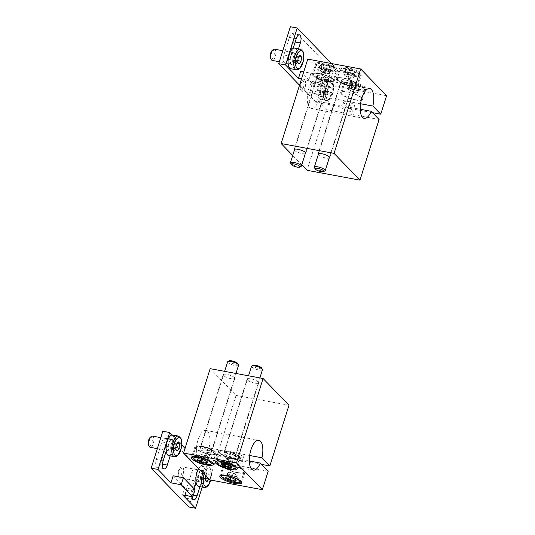 <?xml version="1.0" encoding="UTF-8"?>
<svg xmlns="http://www.w3.org/2000/svg" width="535" height="535" viewBox="0 0 535 535"><rect width="100%" height="100%" fill="white"/><g stroke="black" fill="none" stroke-linecap="round" stroke-linejoin="round"><path stroke-width="0.4" stroke-dasharray="2.67 2.01" d="M379.094 119.472L326.169 109.621L307.036 170.297M307.759 59.124L333.653 85.881L327.835 104.345L372.5 112.658M333.653 85.881L386.578 95.725M326.169 109.621L318.278 101.469A15.167 6.286 -79.5 0 1 311.276 108.525A15.167 6.286 -79.5 0 1 307.872 92.461A15.167 6.286 -79.5 0 1 316.827 78.692A15.167 6.286 -79.5 0 1 319.937 96.193L327.835 104.345M301.753 164.84L292.698 155.484M358.824 89.465A11.449 2.942 17.5 0 1 344.018 82.009A11.449 2.942 17.5 0 1 355.822 82.644A11.449 2.942 17.5 0 1 365.86 88.897A11.449 2.942 17.5 0 1 358.824 89.465M330.483 71.035A11.449 2.942 17.5 0 1 315.677 63.578A11.449 2.942 17.5 0 1 327.48 64.213A11.449 2.942 17.5 0 1 337.518 70.459A11.449 2.942 17.5 0 1 330.483 71.035M354.384 75.475A11.449 2.942 17.5 0 1 339.578 68.025A11.449 2.942 17.5 0 1 351.381 68.661A11.449 2.942 17.5 0 1 361.419 74.907A11.449 2.942 17.5 0 1 354.384 75.475M305.278 153.679A6.106 1.572 17.5 0 1 302.054 153.578A6.106 1.572 17.5 0 1 294.357 150.235M329.179 158.126A6.106 1.572 17.5 0 1 325.955 158.026A6.106 1.572 17.5 0 1 318.258 154.682M349.395 111.2A5.724 1.471 17.5 0 1 341.992 107.475A5.724 1.471 17.5 0 1 345.51 107.187A5.724 1.471 17.5 0 1 352.913 110.919A5.724 1.471 17.5 0 1 349.395 111.2M318.278 101.469L360.209 109.267M347.175 101.911A5.724 1.471 -162.5 0 0 343.657 102.198A5.724 1.471 -162.5 0 0 348.673 105.321A5.724 1.471 -162.5 0 0 354.578 105.642A5.724 1.471 -162.5 0 0 347.175 101.911M319.937 96.193L360.557 103.75M349.241 84.156A6.106 1.572 17.5 0 1 341.35 80.183A6.106 1.572 17.5 0 1 347.643 80.517A6.106 1.572 17.5 0 1 352.993 83.855A6.106 1.572 17.5 0 1 349.241 84.156M351.054 86.028A11.449 2.942 17.5 0 1 336.254 78.571A11.449 2.942 17.5 0 1 348.058 79.207A11.449 2.942 17.5 0 1 358.089 85.46A11.449 2.942 17.5 0 1 351.054 86.028M325.34 79.708A6.106 1.572 17.5 0 1 317.449 75.736A6.106 1.572 17.5 0 1 323.742 76.07A6.106 1.572 17.5 0 1 329.092 79.407A6.106 1.572 17.5 0 1 325.34 79.708M327.152 81.581A11.449 2.942 17.5 0 1 312.353 74.131A11.449 2.942 17.5 0 1 324.156 74.766A11.449 2.942 17.5 0 1 334.188 81.012A11.449 2.942 17.5 0 1 327.152 81.581M356.705 87.747A5.531 1.424 17.5 0 1 349.622 84.563A5.531 1.424 17.5 0 1 355.253 84.45A5.531 1.424 17.5 0 1 359.801 87.767A5.531 1.424 17.5 0 1 356.705 87.747M348.459 89.459L349.302 88.248L351.769 88.703L354.23 89.164L358.316 91.291L357.467 92.508L352.538 91.592L348.459 89.459L349.89 84.911L350.739 83.701C352.097 84.884 353.742 85.192 355.668 84.617C356.738 86.209 358.102 86.917 359.747 86.744L358.905 87.961L356.223 88.181L353.976 87.044C352.344 87.225 350.98 86.51 349.89 84.911L349.622 84.563M359.801 87.767L358.905 87.961L357.467 92.508M355.173 99.684A10.493 2.702 17.5 0 1 341.604 92.849A10.493 2.702 17.5 0 1 352.425 93.431A10.493 2.702 17.5 0 1 361.62 99.162A10.493 2.702 17.5 0 1 355.173 99.684M355.494 100.018A11.449 2.942 17.5 0 1 340.688 92.562A11.449 2.942 17.5 0 1 352.498 93.197A11.449 2.942 17.5 0 1 362.529 99.45A11.449 2.942 17.5 0 1 355.494 100.018M355.006 92.047A4.768 1.224 17.5 0 1 350.499 90.529A4.768 1.224 17.5 0 1 349.174 89.646A4.768 1.224 17.5 0 1 348.88 88.857A4.768 1.224 17.5 0 1 351.769 88.703A4.768 1.224 17.5 0 1 356.27 90.228A4.768 1.224 17.5 0 1 357.888 91.9A4.768 1.224 17.5 0 1 357.253 92.187A4.768 1.224 17.5 0 1 355.006 92.047M349.302 88.248L350.739 83.701M354.23 89.164L355.668 84.617M358.316 91.291L359.747 86.744M352.538 91.592L353.976 87.044M353.14 78.17L348.211 77.254L344.132 75.121L344.975 73.91L349.903 74.826L351.943 75.89A4.768 1.224 -162.5 0 0 347.436 74.365A4.768 1.224 -162.5 0 0 344.553 74.512A4.768 1.224 -162.5 0 0 344.848 75.301A4.768 1.224 -162.5 0 0 346.172 76.184A4.768 1.224 -162.5 0 0 350.672 77.709A4.768 1.224 -162.5 0 0 352.926 77.849A4.768 1.224 -162.5 0 0 353.561 77.562L354.585 73.596L355.447 73.422A5.51 1.418 -162.5 0 0 355.427 72.379C353.795 72.559 352.438 71.85 351.348 70.252C349.429 70.834 347.783 70.526 346.419 69.336L345.57 70.546C346.64 72.138 348.004 72.847 349.656 72.68C351.013 73.87 352.659 74.171 354.585 73.596L355.427 72.379A5.51 1.418 -162.5 0 0 351.348 70.252A5.51 1.418 -162.5 0 0 346.419 69.336A5.51 1.418 -162.5 0 0 345.322 70.225A5.51 1.418 -162.5 0 0 345.57 70.546A5.51 1.418 -162.5 0 0 349.656 72.68A5.51 1.418 -162.5 0 0 354.585 73.596A5.51 1.418 -162.5 0 0 355.447 73.422M345.322 70.225L345.603 70.72L344.132 75.121M353.668 74.739A9.349 2.407 -162.5 0 0 359.286 73.562A9.349 2.407 -162.5 0 0 351.221 69.175A9.349 2.407 -162.5 0 0 342.092 68.146A9.349 2.407 -162.5 0 0 344.212 71.416A9.349 2.407 -162.5 0 0 353.668 74.739M353.729 76.197A10.493 2.702 -162.5 0 0 360.175 75.676A10.493 2.702 -162.5 0 0 360.028 74.88A10.493 2.702 -162.5 0 0 350.98 69.945A10.493 2.702 -162.5 0 0 340.735 68.794A10.493 2.702 -162.5 0 0 340.16 69.363A10.493 2.702 -162.5 0 0 353.729 76.197M350.813 85.433A10.493 2.702 -162.5 0 0 356.684 85.48A10.493 2.702 -162.5 0 0 357.266 84.911A10.493 2.702 -162.5 0 0 348.064 79.18A10.493 2.702 -162.5 0 0 337.244 78.598A10.493 2.702 -162.5 0 0 337.391 79.394A10.493 2.702 -162.5 0 0 350.813 85.433M350.632 85.593A10.212 2.628 -162.5 0 0 356.35 85.64A10.212 2.628 -162.5 0 0 347.964 79.514A10.212 2.628 -162.5 0 0 337.578 79.722A10.212 2.628 -162.5 0 0 350.632 85.593M349.181 84.089A5.918 1.518 -162.5 0 0 352.799 83.834A5.918 1.518 -162.5 0 0 347.63 80.564A5.918 1.518 -162.5 0 0 341.517 80.277A5.918 1.518 -162.5 0 0 349.181 84.089M348.546 85.821A5.724 1.471 -162.5 0 0 352.05 85.567A5.724 1.471 -162.5 0 0 352.063 85.533A5.724 1.471 -162.5 0 0 347.048 82.41A5.724 1.471 -162.5 0 0 341.149 82.089A5.724 1.471 -162.5 0 0 341.136 82.129A5.724 1.471 -162.5 0 0 348.546 85.821M314.406 167.589A5.724 1.471 -162.5 0 0 321.729 170.879A5.724 1.471 -162.5 0 0 324.932 170.906M353.561 77.562A4.768 1.224 -162.5 0 0 351.943 75.89L353.983 76.953L353.561 77.562M344.975 73.91L346.419 69.336M349.903 74.826L351.348 70.252M353.983 76.953L355.427 72.379M348.211 77.254L349.656 72.68M329.239 73.723L324.31 72.807L320.224 70.674L321.074 69.463L326.002 70.379L328.042 71.443A4.768 1.224 -162.5 0 0 323.535 69.918A4.768 1.224 -162.5 0 0 320.652 70.065A4.768 1.224 -162.5 0 0 320.947 70.854A4.768 1.224 -162.5 0 0 322.271 71.737A4.768 1.224 -162.5 0 0 326.771 73.262A4.768 1.224 -162.5 0 0 329.025 73.402A4.768 1.224 -162.5 0 0 329.66 73.114L330.677 69.149L331.546 68.975A5.51 1.418 -162.5 0 0 331.526 67.938C329.894 68.119 328.537 67.403 327.44 65.805C325.527 66.387 323.882 66.079 322.511 64.889L321.669 66.099C322.739 67.691 324.103 68.406 325.748 68.233C327.112 69.423 328.751 69.724 330.677 69.149L331.526 67.938A5.51 1.418 -162.5 0 0 327.44 65.805A5.51 1.418 -162.5 0 0 322.511 64.889A5.51 1.418 -162.5 0 0 321.421 65.778A5.51 1.418 -162.5 0 0 321.669 66.099A5.51 1.418 -162.5 0 0 325.748 68.233A5.51 1.418 -162.5 0 0 330.677 69.149A5.51 1.418 -162.5 0 0 331.546 68.975M321.421 65.778L321.695 66.273L320.224 70.674M329.767 70.299A9.349 2.407 -162.5 0 0 335.385 69.122A9.349 2.407 -162.5 0 0 327.32 64.728A9.349 2.407 -162.5 0 0 318.191 63.698A9.349 2.407 -162.5 0 0 320.311 66.969A9.349 2.407 -162.5 0 0 329.767 70.299M329.827 71.75A10.493 2.702 -162.5 0 0 336.274 71.229A10.493 2.702 -162.5 0 0 336.127 70.433A10.493 2.702 -162.5 0 0 327.079 65.497A10.493 2.702 -162.5 0 0 316.834 64.347A10.493 2.702 -162.5 0 0 316.252 64.916A10.493 2.702 -162.5 0 0 329.827 71.75M326.912 80.986A10.493 2.702 -162.5 0 0 332.783 81.032A10.493 2.702 -162.5 0 0 333.365 80.464A10.493 2.702 -162.5 0 0 324.163 74.733A10.493 2.702 -162.5 0 0 313.343 74.151A10.493 2.702 -162.5 0 0 313.49 74.947A10.493 2.702 -162.5 0 0 326.912 80.986M326.731 81.146A10.212 2.628 -162.5 0 0 332.442 81.193A10.212 2.628 -162.5 0 0 324.056 75.067A10.212 2.628 -162.5 0 0 313.677 75.275A10.212 2.628 -162.5 0 0 326.731 81.146M325.28 79.641A5.918 1.518 -162.5 0 0 328.898 79.387A5.918 1.518 -162.5 0 0 323.728 76.117A5.918 1.518 -162.5 0 0 317.616 75.83A5.918 1.518 -162.5 0 0 325.28 79.641M324.645 81.373A5.724 1.471 -162.5 0 0 328.149 81.119A5.724 1.471 -162.5 0 0 328.162 81.086A5.724 1.471 -162.5 0 0 323.147 77.963A5.724 1.471 -162.5 0 0 317.242 77.642A5.724 1.471 -162.5 0 0 317.235 77.682A5.724 1.471 -162.5 0 0 324.645 81.373M290.505 163.142A5.724 1.471 -162.5 0 0 297.828 166.432A5.724 1.471 -162.5 0 0 301.031 166.459M329.66 73.114A4.768 1.224 -162.5 0 0 328.042 71.443L330.082 72.506L329.66 73.114M321.074 69.463L322.511 64.889M326.002 70.379L327.44 65.805M330.082 72.506L331.526 67.938M324.31 72.807L325.748 68.233M249.651 455.492L209.038 447.935L216.929 456.087L261.595 464.4M216.929 456.087L236.055 395.412L210.168 368.662M288.987 405.262L236.055 395.412M268.189 471.215L215.264 461.364L209.439 479.835M209.038 447.935A15.167 6.286 100.5 0 0 205.922 430.434A15.167 6.286 100.5 0 0 196.967 444.197A15.167 6.286 100.5 0 0 200.378 460.267A15.167 6.286 100.5 0 0 207.373 453.212L215.264 461.364M254.974 383.14A6.106 1.572 -162.5 0 0 258.726 382.833A6.106 1.572 -162.5 0 0 253.376 379.502A6.106 1.572 -162.5 0 0 247.083 379.161A6.106 1.572 -162.5 0 0 254.974 383.14M231.073 378.693A6.106 1.572 -162.5 0 0 234.825 378.385A6.106 1.572 -162.5 0 0 229.475 375.055A6.106 1.572 -162.5 0 0 223.175 374.714A6.106 1.572 -162.5 0 0 231.073 378.693M240.155 457.666A5.724 1.471 -162.5 0 0 243.672 457.385A5.724 1.471 -162.5 0 0 236.269 453.653A5.724 1.471 -162.5 0 0 232.752 453.941A5.724 1.471 -162.5 0 0 240.155 457.666M234.604 458.93A5.724 1.471 17.5 0 1 242.007 462.661A5.724 1.471 17.5 0 1 236.102 462.34A5.724 1.471 17.5 0 1 231.087 459.217A5.724 1.471 17.5 0 1 234.604 458.93M249.31 461.01L207.373 453.212M207.781 452.556A6.106 1.572 -162.5 0 0 211.539 452.256A6.106 1.572 -162.5 0 0 206.182 448.918A6.106 1.572 -162.5 0 0 199.889 448.584A6.106 1.572 -162.5 0 0 207.781 452.556M209.593 454.429A11.449 2.942 -162.5 0 0 216.628 453.861A11.449 2.942 -162.5 0 0 206.597 447.608A11.449 2.942 -162.5 0 0 194.793 446.972A11.449 2.942 -162.5 0 0 209.593 454.429M231.688 457.004A6.106 1.572 -162.5 0 0 235.44 456.703A6.106 1.572 -162.5 0 0 230.083 453.366A6.106 1.572 -162.5 0 0 223.79 453.025A6.106 1.572 -162.5 0 0 231.688 457.004M233.501 458.876A11.449 2.942 -162.5 0 0 240.536 458.308A11.449 2.942 -162.5 0 0 230.498 452.055A11.449 2.942 -162.5 0 0 218.695 451.42A11.449 2.942 -162.5 0 0 233.501 458.876M234.925 481.159L235.774 479.948C234.698 478.357 233.34 477.641 231.688 477.815C230.331 476.625 228.686 476.317 226.76 476.899L225.864 477.086M236.035 480.296L235.741 479.775L237.206 475.394L233.126 473.268L228.198 472.351L227.348 473.562L231.434 475.695L230.839 477.568M228.198 472.351L226.76 476.899L225.917 478.109L227.348 473.562M237.614 472.532A10.493 2.702 -162.5 0 0 244.06 472.01A10.493 2.702 -162.5 0 0 234.865 466.279A10.493 2.702 -162.5 0 0 224.045 465.697A10.493 2.702 -162.5 0 0 237.614 472.532M237.935 472.866A11.449 2.942 -162.5 0 0 244.97 472.298A11.449 2.942 -162.5 0 0 234.939 466.045A11.449 2.942 -162.5 0 0 223.135 465.41A11.449 2.942 -162.5 0 0 237.935 472.866M231.434 475.695L236.363 476.611L237.206 475.394M233.895 476.15A4.768 1.224 -162.5 0 0 236.784 476.003A4.768 1.224 -162.5 0 0 236.483 475.214A4.768 1.224 -162.5 0 0 235.166 474.331A4.768 1.224 -162.5 0 0 230.659 472.806A4.768 1.224 -162.5 0 0 228.412 472.666A4.768 1.224 -162.5 0 0 227.77 472.953A4.768 1.224 -162.5 0 0 229.388 474.625A4.768 1.224 -162.5 0 0 233.895 476.15M233.126 473.268L231.688 477.815M236.363 476.611L235.407 479.641M198.9 455.479L202.979 457.612L207.908 458.528L208.757 457.311L204.671 455.185L202.21 454.723A4.768 1.224 17.5 0 1 206.711 456.248A4.768 1.224 17.5 0 1 208.035 457.131A4.768 1.224 17.5 0 1 208.329 457.92A4.768 1.224 17.5 0 1 205.447 458.067A4.768 1.224 17.5 0 1 200.939 456.542A4.768 1.224 17.5 0 1 199.321 454.87A4.768 1.224 17.5 0 1 199.956 454.583A4.768 1.224 17.5 0 1 202.21 454.723L199.742 454.268L198.9 455.479L197.455 460.053L198.304 458.836C200.217 458.261 201.862 458.562 203.233 459.759C204.865 459.578 206.222 460.287 207.312 461.886L207.56 462.207M198.211 458.649L199.742 454.268M208.757 457.311L207.312 461.886L206.47 463.103M212.148 463.644A10.493 2.702 17.5 0 1 206.276 463.591A10.493 2.702 17.5 0 1 192.854 457.559M195.623 447.527A10.493 2.702 17.5 0 1 196.198 446.952A10.493 2.702 17.5 0 1 206.443 448.109A10.493 2.702 17.5 0 1 215.491 453.038A10.493 2.702 17.5 0 1 215.638 453.834A10.493 2.702 17.5 0 1 209.192 454.362A10.493 2.702 17.5 0 1 195.623 447.527L192.727 456.689A10.493 2.702 17.5 0 1 203.527 457.338A10.493 2.702 17.5 0 1 212.743 463.002M209.178 453.994A10.212 2.628 17.5 0 1 198.846 450.363A10.212 2.628 17.5 0 1 196.539 446.792A10.212 2.628 17.5 0 1 206.503 447.915A10.212 2.628 17.5 0 1 215.311 452.71A10.212 2.628 17.5 0 1 209.178 453.994M207.72 452.49A5.918 1.518 17.5 0 1 200.083 448.604A5.918 1.518 17.5 0 1 206.169 448.965A5.918 1.518 17.5 0 1 211.365 452.155A5.918 1.518 17.5 0 1 207.72 452.49M208.222 450.63A5.724 1.471 17.5 0 1 200.819 446.899A5.724 1.471 17.5 0 1 200.832 446.865A5.724 1.471 17.5 0 1 206.717 447.22A5.724 1.471 17.5 0 1 211.746 450.309A5.724 1.471 17.5 0 1 211.74 450.343A5.724 1.471 17.5 0 1 208.222 450.63M238.556 365.285A5.724 1.471 17.5 0 1 235.039 365.565A5.724 1.471 17.5 0 1 227.636 361.841M237.721 363.506A4.554 1.17 17.5 0 1 234.985 364.081A4.554 1.17 17.5 0 1 230.378 362.456A4.554 1.17 17.5 0 1 229.341 360.864M204.671 455.185L203.233 459.759M202.979 457.612L202.39 459.491M207.908 458.528L206.951 461.565M222.801 459.926L226.88 462.059L231.809 462.976L232.658 461.758L228.572 459.632L226.111 459.17A4.768 1.224 17.5 0 1 230.618 460.695A4.768 1.224 17.5 0 1 231.936 461.578A4.768 1.224 17.5 0 1 232.237 462.367A4.768 1.224 17.5 0 1 229.348 462.514A4.768 1.224 17.5 0 1 224.84 460.989A4.768 1.224 17.5 0 1 223.222 459.318A4.768 1.224 17.5 0 1 223.857 459.03A4.768 1.224 17.5 0 1 226.111 459.17L223.643 458.716L222.801 459.926L221.356 464.5L222.206 463.283C224.125 462.708 225.763 463.009 227.134 464.199C228.766 464.019 230.124 464.734 231.214 466.333L231.461 466.654M222.112 463.096L223.643 458.716M232.658 461.758L231.214 466.333L230.371 467.55M236.055 468.085A10.493 2.702 17.5 0 1 230.177 468.038A10.493 2.702 17.5 0 1 216.755 462.006M219.524 451.975L216.628 461.137A10.493 2.702 17.5 0 1 227.428 461.785A10.493 2.702 17.5 0 1 236.644 467.45L239.54 458.281A10.493 2.702 17.5 0 1 233.093 458.809A10.493 2.702 17.5 0 1 219.524 451.975A10.493 2.702 17.5 0 1 220.099 451.4A10.493 2.702 17.5 0 1 230.344 452.556A10.493 2.702 17.5 0 1 239.392 457.485A10.493 2.702 17.5 0 1 239.54 458.281M233.079 458.441A10.212 2.628 17.5 0 1 222.747 454.81A10.212 2.628 17.5 0 1 220.44 451.239A10.212 2.628 17.5 0 1 230.404 452.363A10.212 2.628 17.5 0 1 239.212 457.157A10.212 2.628 17.5 0 1 233.079 458.441M231.622 456.937A5.918 1.518 17.5 0 1 223.984 453.045A5.918 1.518 17.5 0 1 230.07 453.412A5.918 1.518 17.5 0 1 235.266 456.602A5.918 1.518 17.5 0 1 231.622 456.937M232.123 455.078A5.724 1.471 17.5 0 1 224.72 451.346A5.724 1.471 17.5 0 1 224.733 451.313A5.724 1.471 17.5 0 1 230.625 451.667A5.724 1.471 17.5 0 1 235.647 454.757A5.724 1.471 17.5 0 1 235.641 454.79A5.724 1.471 17.5 0 1 232.123 455.078M262.458 369.725A5.724 1.471 17.5 0 1 258.94 370.013A5.724 1.471 17.5 0 1 251.537 366.288M261.622 367.953A4.554 1.17 17.5 0 1 258.887 368.528A4.554 1.17 17.5 0 1 254.279 366.903A4.554 1.17 17.5 0 1 253.249 365.311M228.572 459.632L227.134 464.199M226.88 462.059L226.292 463.939M231.809 462.976L230.852 466.012M290.365 26.75L327.908 65.544L316.265 102.479L323.093 103.75L310.146 90.368L320.391 92.274L308.735 80.237L301.526 78.892M316.265 102.479L299.54 85.199M331.586 63.558L334.736 66.815L323.093 103.75M327.908 65.544L334.736 66.815M320.465 87.038L326.009 69.456A6.106 2.528 -79.5 0 1 329.199 65.591A6.106 2.528 -79.5 0 1 330.155 73.736L324.605 91.325A6.106 2.528 -79.5 0 1 321.421 95.183A6.106 2.528 -79.5 0 1 320.465 87.038L313.637 85.774L319.181 68.186A6.106 2.528 -79.5 0 1 322.371 64.32A6.106 2.528 -79.5 0 1 323.321 72.466L317.777 90.054A6.106 2.528 -79.5 0 1 314.587 93.913A6.106 2.528 -79.5 0 1 313.637 85.774M298.53 48.812L294.832 60.555A6.106 2.528 -79.5 0 1 291.642 64.421A6.106 2.528 -79.5 0 1 290.686 56.275L293.167 48.404M283.858 55.005L289.402 37.417A6.106 2.528 -79.5 0 1 292.591 33.551A6.106 2.528 -79.5 0 1 293.548 41.697L288.004 59.285A6.106 2.528 -79.5 0 1 284.814 63.15A6.106 2.528 -79.5 0 1 283.858 55.005L290.686 56.275M300.71 71.295L312.366 83.333L310.146 90.368M308.735 80.237L310.955 73.201L303.746 71.857M310.955 73.201L322.605 85.239L312.366 83.333M322.605 85.239L320.391 92.274M327.507 93.197L327.868 88.91L329.727 86.162L331.218 87.707L330.857 91.993L329.005 94.742L327.507 93.197L322.384 92.247L322.745 87.954L327.868 88.91M326.096 92.863A10.493 4.354 -79.5 0 1 320.619 99.497A10.493 4.354 -79.5 0 1 318.258 88.389A10.493 4.354 -79.5 0 1 324.457 78.866A10.493 4.354 -79.5 0 1 326.096 92.863M324.477 91.191A5.724 2.374 -79.5 0 1 321.488 94.809A5.724 2.374 -79.5 0 1 320.204 88.75A5.724 2.374 -79.5 0 1 323.581 83.554A5.724 2.374 -79.5 0 1 324.477 91.191M305.037 87.573A5.724 2.374 -79.5 0 1 302.048 91.191A5.724 2.374 -79.5 0 1 301.098 90.375A5.724 2.374 -79.5 0 1 300.764 85.132A5.724 2.374 -79.5 0 1 302.964 80.357A5.724 2.374 -79.5 0 1 304.141 79.936A5.724 2.374 -79.5 0 1 305.037 87.573M303.592 86.964A4.554 1.886 -79.5 0 1 300.463 89.198A4.554 1.886 -79.5 0 1 300.195 85.025A4.554 1.886 -79.5 0 1 301.947 81.226A4.554 1.886 -79.5 0 1 303.873 82.143A4.554 1.886 -79.5 0 1 303.592 86.964M322.745 87.954L324.605 85.212L329.727 86.162M324.605 85.212L326.103 86.757L331.218 87.707M326.103 86.757L325.741 91.044L330.857 91.993M325.741 91.044L323.882 93.785L329.005 94.742M323.882 93.785L322.384 92.247M294.678 48.096A10.493 4.354 -79.5 0 1 296.316 62.093A10.493 4.354 -79.5 0 1 290.839 68.734M294.698 60.422A5.724 2.374 -79.5 0 1 291.709 64.04A5.724 2.374 -79.5 0 1 290.425 57.981A5.724 2.374 -79.5 0 1 293.809 52.784A5.724 2.374 -79.5 0 1 294.698 60.422M274.368 49.166A5.724 2.374 -79.5 0 1 275.257 56.804A5.724 2.374 -79.5 0 1 272.268 60.428M272.168 50.457A4.554 1.886 -79.5 0 1 274.101 51.373A4.554 1.886 -79.5 0 1 273.82 56.202A4.554 1.886 -79.5 0 1 270.683 58.435M292.612 61.478L292.973 57.185L294.825 54.443L296.323 55.988L295.962 60.274L294.103 63.023L292.612 61.478L297.734 62.428M292.973 57.185L298.095 58.141M294.825 54.443L299.948 55.393M296.323 55.988L299.185 56.523M295.962 60.274L297.881 60.636M294.103 63.023L299.225 63.973M172.056 435.002L181.76 445.033M185.023 448.404L207.199 471.315L202.223 487.084M162.821 431.25L200.371 470.044L207.199 471.315M192.312 496.681A6.106 2.528 -79.5 0 1 192.928 491.545L193.877 488.515M195.991 481.828L198.472 473.957A6.106 2.528 -79.5 0 1 201.662 470.091A6.106 2.528 -79.5 0 1 202.611 478.236L199.956 486.663M186.093 490.274L191.644 472.686A6.106 2.528 -79.5 0 1 194.827 468.82A6.106 2.528 -79.5 0 1 195.783 476.966L190.239 494.554A6.106 2.528 -79.5 0 1 187.049 498.419A6.106 2.528 -79.5 0 1 186.093 490.274L192.928 491.545M166.211 451.058L168.692 443.187A6.106 2.528 -79.5 0 1 171.882 439.329A6.106 2.528 -79.5 0 1 172.838 447.474L170.177 455.894M156.32 459.505L161.864 441.917A6.106 2.528 -79.5 0 1 165.054 438.058A6.106 2.528 -79.5 0 1 166.004 446.203L160.46 463.785A6.106 2.528 -79.5 0 1 157.27 467.65A6.106 2.528 -79.5 0 1 156.32 459.505L163.148 460.775M200.371 470.044L188.721 506.979M173.173 475.796L184.822 487.84L182.609 494.875M195.068 489.746L184.822 487.84M205.848 476.123L207.734 473.08L209.225 474.625L208.737 479.106M198.619 468.647A10.493 4.354 -79.5 0 1 202.464 465.778A10.493 4.354 -79.5 0 1 204.102 479.775A10.493 4.354 -79.5 0 1 198.625 486.415M202.484 478.103A5.724 2.374 -79.5 0 1 199.495 481.727A5.724 2.374 -79.5 0 1 198.211 475.662A5.724 2.374 -79.5 0 1 201.588 470.472A5.724 2.374 -79.5 0 1 202.484 478.103M183.044 474.485A5.724 2.374 -79.5 0 1 180.054 478.109A5.724 2.374 -79.5 0 1 179.105 477.294A5.724 2.374 -79.5 0 1 178.77 472.044A5.724 2.374 -79.5 0 1 180.97 467.276A5.724 2.374 -79.5 0 1 182.147 466.854A5.724 2.374 -79.5 0 1 183.044 474.485M181.599 473.883A4.554 1.886 -79.5 0 1 178.469 476.117A4.554 1.886 -79.5 0 1 178.195 471.944A4.554 1.886 -79.5 0 1 179.954 468.145A4.554 1.886 -79.5 0 1 181.88 469.061A4.554 1.886 -79.5 0 1 181.599 473.883M200.391 479.159L200.752 474.873L202.611 472.124L204.102 473.669L203.741 477.962L201.889 480.704L200.391 479.159L205.514 480.116M200.752 474.873L205.875 475.822M202.611 472.124L207.734 473.08M204.102 473.669L209.225 474.625M203.741 477.962L205.667 478.317M208.483 478.838L208.864 478.912M201.889 480.704L207.012 481.66M172.685 435.015A10.493 4.354 -79.5 0 1 174.323 449.012A10.493 4.354 -79.5 0 1 168.846 455.646M172.705 447.34A5.724 2.374 -79.5 0 1 169.715 450.958A5.724 2.374 -79.5 0 1 168.431 444.899A5.724 2.374 -79.5 0 1 171.809 439.703A5.724 2.374 -79.5 0 1 172.705 447.34M152.368 436.085A5.724 2.374 -79.5 0 1 153.264 443.722A5.724 2.374 -79.5 0 1 150.275 447.34M150.174 437.376A4.554 1.886 -79.5 0 1 152.1 438.292A4.554 1.886 -79.5 0 1 151.82 443.114A4.554 1.886 -79.5 0 1 148.69 445.347M170.618 448.39L170.979 444.103L172.832 441.362L174.33 442.9L173.969 447.193L172.109 449.935L170.618 448.39L175.734 449.346M170.979 444.103L176.095 445.053M172.832 441.362L177.954 442.311M174.33 442.9L177.192 443.435M173.969 447.193L175.888 447.548M172.109 449.935L177.232 450.891M358.002 89.084A9.349 2.407 17.5 0 1 345.998 82.818A9.349 2.407 17.5 0 1 360.483 85.513A9.349 2.407 17.5 0 1 358.002 89.084M358.055 90.542A10.493 2.702 17.5 0 1 344.486 83.701A10.493 2.702 17.5 0 1 355.307 84.289A10.493 2.702 17.5 0 1 364.502 90.014A10.493 2.702 17.5 0 1 358.055 90.542M234.731 481.674A10.493 2.702 -162.5 0 0 241.178 481.152A10.493 2.702 -162.5 0 0 231.983 475.421A10.493 2.702 -162.5 0 0 221.162 474.839A10.493 2.702 -162.5 0 0 234.731 481.674M319.181 68.186L326.009 69.456M317.777 90.054L324.605 91.325M323.321 72.466L330.155 73.736M289.402 37.417L296.229 38.687M288.004 59.285L294.832 60.555M293.548 41.697L295.186 42.004M332.482 93.672A9.182 3.805 -79.5 0 1 325.494 96.173A9.182 3.805 -79.5 0 1 330.122 81.514A9.182 3.805 -79.5 0 1 332.482 93.672M331.753 93.913A10.493 4.354 -79.5 0 1 326.27 100.553A10.493 4.354 -79.5 0 1 323.916 89.439A10.493 4.354 -79.5 0 1 330.108 79.916A10.493 4.354 -79.5 0 1 331.753 93.913M300.336 49.146A10.493 4.354 -79.5 0 1 301.974 63.143A10.493 4.354 -79.5 0 1 296.497 69.784M191.644 472.686L198.472 473.957M190.239 494.554L193.369 495.136M195.783 476.966L202.611 478.236M161.864 441.917L168.692 443.187M160.46 463.785L162.52 464.173M166.004 446.203L172.838 447.474M204.183 474.398A9.182 3.805 -79.5 0 1 209.894 468.767A9.182 3.805 -79.5 0 1 210.643 480.055M202.798 472.973A10.493 4.354 -79.5 0 1 208.115 466.834A10.493 4.354 -79.5 0 1 209.76 480.831A10.493 4.354 -79.5 0 1 204.276 487.465M178.342 436.065A10.493 4.354 -79.5 0 1 179.981 450.062A10.493 4.354 -79.5 0 1 174.497 456.703M311.276 108.525L364.201 118.369M316.827 78.692L369.752 88.543M329.707 157.718L352.993 83.855M318.058 154.047L341.35 80.183M358.089 85.46L361.419 74.907M336.254 78.571L339.578 68.025M305.806 153.271L329.092 79.407M294.156 149.599L317.449 75.736M334.188 81.012L337.518 70.459M312.353 74.131L315.677 63.578M341.604 92.849L344.486 83.701C344.547 82.423 346.794 81.012 355.461 83.447C362.208 85.493 364.937 88.67 364.308 88.449L364.502 90.014L361.62 99.162M362.529 99.45L365.86 88.897M340.688 92.562L344.018 82.009M349.174 89.646L352.585 92.916L357.253 92.187M343.657 102.198L341.992 107.475M354.578 105.642L352.913 110.919M342.092 68.146L340.735 68.794M359.286 73.562L360.028 74.88M340.16 69.363L337.244 78.598M360.175 75.676L357.266 84.911M356.35 85.64L356.684 85.48M352.05 85.567L352.799 83.834M341.136 82.129L341.517 80.277M341.149 82.089L318.586 153.639M352.063 85.533L329.507 157.083M344.848 75.301L348.258 78.578L352.926 77.849M318.191 63.698L316.834 64.347M335.385 69.122L336.127 70.433M316.252 64.916L313.343 74.151M336.274 71.229L333.365 80.464M332.442 81.193L332.783 81.032M328.149 81.119L328.898 79.387M317.235 77.682L317.616 75.83M317.242 77.642L294.685 149.191M328.162 81.086L305.605 152.636M320.947 70.854L324.357 74.131L329.025 73.402M258.846 440.285L205.922 430.434M253.302 470.111L200.378 460.267M223.175 374.714L199.889 448.584M234.825 378.385L211.539 452.256M194.793 446.972L191.463 457.525M216.628 453.861L213.304 464.413M247.083 379.161L223.79 453.025M258.726 382.833L235.44 456.703M218.695 451.42L215.364 461.972M240.536 458.308L237.206 468.861M244.06 472.01L241.071 481.42M224.045 465.697L221.095 475.12M223.135 465.41L219.805 475.963M244.97 472.298L241.646 482.844M236.483 475.214L233.079 471.944L228.412 472.666M242.007 462.661L243.672 457.385M231.087 459.217L232.752 453.941M198.204 458.642L197.435 459.017M212.749 463.002L215.638 453.834M196.539 446.792L196.198 446.952M200.832 446.865L200.083 448.604M211.746 450.309L211.365 452.155M211.74 450.343L235.975 373.463M200.819 446.899L224.64 371.35M208.035 457.131L204.624 453.861L199.956 454.583M222.105 463.089L221.336 463.457M220.44 451.239L220.099 451.4M224.733 451.313L223.984 453.045M235.647 454.757L235.266 456.602M235.641 454.79L259.883 377.911M224.72 451.346L248.541 375.797M231.936 461.578L228.532 458.308L223.857 459.03M314.587 93.913L321.421 95.183M284.814 63.15L291.642 64.421M322.371 64.32L329.199 65.591M292.591 33.551L299.419 34.822M320.619 99.497L326.27 100.553C328.931 100.727 331.025 98.493 332.556 93.846C333.893 89.271 333.947 85.393 332.716 82.229L330.108 79.916L324.457 78.866M323.581 83.554L304.141 79.936M321.488 94.809L302.048 91.191M300.463 89.198L301.098 90.375M301.947 81.226L302.964 80.357M293.809 52.784L282.801 50.738M291.709 64.04L279.33 61.739M187.049 498.419L193.877 499.69M157.27 467.65L164.105 468.921M194.827 468.82L201.662 470.091M165.054 438.058L171.882 439.329M210.77 480.076L211.606 474.425L210.723 469.141L209.078 467.195L202.464 465.778M201.588 470.472L182.147 466.854M199.495 481.727L180.054 478.109M178.469 476.117L179.105 477.294M179.954 468.145L180.97 467.276M171.809 439.703L160.808 437.657M169.715 450.958L157.337 448.658"/><path stroke-width="0.8" d="M360.209 109.267L371.203 111.313L379.094 119.472L359.961 180.148L334.067 153.391L360.684 68.975L386.578 95.725L380.76 114.196L372.5 112.658M301.753 164.84L307.036 170.297L359.961 180.148M292.698 155.484L281.142 143.547L307.759 59.124L360.684 68.975M371.203 111.313A15.167 6.286 -79.5 0 1 364.201 118.369A15.167 6.286 -79.5 0 1 360.797 102.305A15.167 6.286 -79.5 0 1 369.752 88.543A15.167 6.286 -79.5 0 1 372.862 106.037L380.76 114.196M281.142 143.547L334.067 153.391M294.357 150.235A6.106 1.572 17.5 0 1 294.156 149.599A6.106 1.572 17.5 0 1 300.449 149.94A6.106 1.572 17.5 0 1 305.806 153.271A6.106 1.572 17.5 0 1 305.278 153.679M318.258 154.682A6.106 1.572 17.5 0 1 318.058 154.047A6.106 1.572 17.5 0 1 324.357 154.388A6.106 1.572 17.5 0 1 329.707 157.718A6.106 1.572 17.5 0 1 329.179 158.126M360.557 103.75L372.862 106.037M323.541 171.568L324.932 170.906A5.724 1.471 -162.5 0 0 325.247 170.598A5.724 1.471 -162.5 0 0 320.231 167.468A5.724 1.471 -162.5 0 0 314.326 167.154A5.724 1.471 -162.5 0 0 314.406 167.589L315.162 168.933A4.554 1.17 -162.5 0 0 320.993 171.548A4.554 1.17 -162.5 0 0 323.541 171.568A4.554 1.17 -162.5 0 0 319.796 168.839A4.554 1.17 -162.5 0 0 315.162 168.933M299.64 167.121L301.031 166.459A5.724 1.471 -162.5 0 0 301.345 166.151A5.724 1.471 -162.5 0 0 296.33 163.021A5.724 1.471 -162.5 0 0 290.425 162.707A5.724 1.471 -162.5 0 0 290.505 163.142L291.261 164.486A4.554 1.17 -162.5 0 0 297.092 167.101A4.554 1.17 -162.5 0 0 299.64 167.121A4.554 1.17 -162.5 0 0 295.895 164.392A4.554 1.17 -162.5 0 0 291.261 164.486M261.595 464.4L269.854 465.938L288.987 405.262L263.093 378.506L236.477 462.922L262.364 489.679L268.189 471.215L260.298 463.056L249.31 461.01M262.364 489.679L209.439 479.835L183.545 453.078L210.168 368.662L263.093 378.506M269.854 465.938L261.963 457.779A15.167 6.286 100.5 0 0 258.846 440.285A15.167 6.286 100.5 0 0 249.892 454.048A15.167 6.286 100.5 0 0 253.302 470.111A15.167 6.286 100.5 0 0 260.298 463.056M236.477 462.922L183.545 453.078M234.611 483.419A11.449 2.942 -162.5 0 0 241.646 482.844A11.449 2.942 -162.5 0 0 231.608 476.598A11.449 2.942 -162.5 0 0 219.805 475.963A11.449 2.942 -162.5 0 0 234.611 483.419M230.17 469.429A11.449 2.942 -162.5 0 0 237.206 468.861A11.449 2.942 -162.5 0 0 227.174 462.608A11.449 2.942 -162.5 0 0 215.364 461.972A11.449 2.942 -162.5 0 0 230.17 469.429M206.269 464.982A11.449 2.942 -162.5 0 0 213.304 464.413A11.449 2.942 -162.5 0 0 203.273 458.161A11.449 2.942 -162.5 0 0 191.463 457.525A11.449 2.942 -162.5 0 0 206.269 464.982M261.963 457.779L249.651 455.492M232.712 480.992A5.531 1.424 -162.5 0 0 236.035 480.296A5.531 1.424 -162.5 0 0 231.267 477.695A5.531 1.424 -162.5 0 0 225.864 477.086A5.531 1.424 -162.5 0 0 227.114 479.019A5.531 1.424 -162.5 0 0 232.712 480.992M225.917 478.109C227.549 477.929 228.906 478.644 229.996 480.243L232.678 480.022L234.925 481.159L235.407 479.641M230.839 477.568L229.996 480.243M206.951 461.565L206.47 463.103A5.51 1.418 17.5 0 1 201.541 462.186C200.464 460.595 199.107 459.879 197.455 460.053A5.51 1.418 17.5 0 1 197.435 459.017A5.51 1.418 17.5 0 1 198.304 458.836A5.51 1.418 17.5 0 1 203.233 459.759A5.51 1.418 17.5 0 1 207.312 461.886A5.51 1.418 17.5 0 1 207.56 462.207A5.51 1.418 17.5 0 1 206.47 463.103C205.106 461.912 203.467 461.605 201.541 462.186A5.51 1.418 17.5 0 1 197.455 460.053M205.554 464.246A9.349 2.407 17.5 0 1 193.596 458.869A9.349 2.407 17.5 0 1 203.106 458.676A9.349 2.407 17.5 0 1 210.79 464.293A9.349 2.407 17.5 0 1 205.554 464.246M193.596 458.869L192.854 457.559A10.493 2.702 17.5 0 1 192.707 456.756A10.493 2.702 17.5 0 1 192.734 456.689L192.707 456.756M212.743 463.002A10.493 2.702 17.5 0 1 212.729 463.069A10.493 2.702 17.5 0 1 212.148 463.644L210.79 464.293M224.64 371.35L227.636 361.841A5.724 1.471 17.5 0 1 227.95 361.526A5.724 1.471 17.5 0 1 233.541 362.155A5.724 1.471 17.5 0 1 238.476 364.843A5.724 1.471 17.5 0 1 238.556 365.285L235.975 373.463M227.95 361.526L229.341 360.864A4.554 1.17 17.5 0 1 233.788 361.366A4.554 1.17 17.5 0 1 237.721 363.506L238.476 364.843M202.39 459.491L201.541 462.186M230.852 466.012L230.371 467.55A5.51 1.418 17.5 0 1 225.442 466.627C224.366 465.035 223.008 464.327 221.356 464.5A5.51 1.418 17.5 0 1 221.336 463.457A5.51 1.418 17.5 0 1 222.206 463.283A5.51 1.418 17.5 0 1 227.134 464.199A5.51 1.418 17.5 0 1 231.214 466.333A5.51 1.418 17.5 0 1 231.461 466.654A5.51 1.418 17.5 0 1 230.371 467.55C229.007 466.359 227.368 466.052 225.442 466.627A5.51 1.418 17.5 0 1 221.356 464.5M229.462 468.693A9.349 2.407 17.5 0 1 217.498 463.317A9.349 2.407 17.5 0 1 227.007 463.123A9.349 2.407 17.5 0 1 234.691 468.734A9.349 2.407 17.5 0 1 229.462 468.693M217.498 463.317L216.755 462.006A10.493 2.702 17.5 0 1 216.608 461.203A10.493 2.702 17.5 0 1 216.635 461.137L216.608 461.203M236.63 467.516L236.651 467.45A10.493 2.702 17.5 0 1 236.63 467.516A10.493 2.702 17.5 0 1 236.055 468.085L234.691 468.734M248.541 375.797L251.537 366.288A5.724 1.471 17.5 0 1 251.858 365.973A5.724 1.471 17.5 0 1 257.442 366.602A5.724 1.471 17.5 0 1 262.377 369.29A5.724 1.471 17.5 0 1 262.458 369.725L259.883 377.911M251.858 365.973L253.249 365.311A4.554 1.17 17.5 0 1 257.689 365.813A4.554 1.17 17.5 0 1 261.622 367.953L262.377 369.29M226.292 463.939L225.442 466.627M301.526 78.892L298.497 78.331L285.55 64.956L297.192 28.021L331.586 63.558M299.54 85.199L278.715 63.685L285.55 64.956M278.715 63.685L290.365 26.75L297.192 28.021M293.167 48.404L296.229 38.687A6.106 2.528 -79.5 0 1 299.419 34.822A6.106 2.528 -79.5 0 1 300.376 42.967L298.53 48.812M298.497 78.331L300.71 71.295L303.746 71.857M297.734 62.428L298.095 58.141L299.948 55.393L301.446 56.937L301.085 61.231L299.225 63.973L297.734 62.428M296.497 69.784L290.839 68.734A10.493 4.354 -79.5 0 1 288.479 57.619A10.493 4.354 -79.5 0 1 294.678 48.096L300.336 49.146A10.493 4.354 -79.5 0 0 294.136 58.669A10.493 4.354 -79.5 0 0 296.497 69.784C299.152 69.965 301.245 67.731 302.783 63.076C304.114 58.502 304.168 54.63 302.937 51.46L300.336 49.146M279.33 61.739L272.268 60.428A5.724 2.374 -79.5 0 1 271.325 59.612A5.724 2.374 -79.5 0 1 270.984 54.363A5.724 2.374 -79.5 0 1 273.184 49.588A5.724 2.374 -79.5 0 1 274.368 49.166L282.801 50.738M271.325 59.612L270.683 58.435A4.554 1.886 -79.5 0 1 270.416 54.256A4.554 1.886 -79.5 0 1 272.168 50.457L273.184 49.588M299.185 56.523L301.446 56.937M297.881 60.636L301.085 61.231M158.006 469.456L151.178 468.185L188.721 506.979L195.556 508.25L182.609 494.875L192.847 496.781L181.198 484.737L170.953 482.831L158.006 469.456L169.655 432.521L172.056 435.002M151.178 468.185L162.821 431.25L169.655 432.521M181.76 445.033L185.023 448.404M193.877 488.515L195.991 481.828M199.956 486.663L197.067 495.825A6.106 2.528 -79.5 0 1 193.877 499.69A6.106 2.528 -79.5 0 1 192.312 496.681M170.177 455.894L167.288 465.055A6.106 2.528 -79.5 0 1 164.105 468.921A6.106 2.528 -79.5 0 1 163.148 460.775L166.211 451.058M202.223 487.084L195.556 508.25M170.953 482.831L173.173 475.796L183.418 477.702L195.068 489.746L192.847 496.781M181.198 484.737L183.418 477.702M208.737 479.106L207.012 481.66L205.514 480.116L205.848 476.123M202.798 472.973A10.493 4.354 -79.5 0 0 204.276 487.465L198.625 486.415A10.493 4.354 -79.5 0 1 195.857 479.601A10.493 4.354 -79.5 0 1 198.619 468.647M205.667 478.317L208.483 478.838M175.734 449.346L176.095 445.053L177.954 442.311L179.452 443.856L179.091 448.143L177.232 450.891L175.734 449.346M174.497 456.703L168.846 455.646A10.493 4.354 -79.5 0 1 166.485 444.531A10.493 4.354 -79.5 0 1 172.685 435.015L178.342 436.065A10.493 4.354 -79.5 0 0 172.143 445.588A10.493 4.354 -79.5 0 0 174.497 456.703C177.159 456.877 179.252 454.643 180.783 449.995C182.121 445.421 182.174 441.542 180.944 438.372L178.342 436.065M157.337 448.658L150.275 447.34A5.724 2.374 -79.5 0 1 149.332 446.524A5.724 2.374 -79.5 0 1 148.991 441.281A5.724 2.374 -79.5 0 1 151.191 436.507A5.724 2.374 -79.5 0 1 152.368 436.085L160.808 437.657M149.332 446.524L148.69 445.347A4.554 1.886 -79.5 0 1 148.422 441.174A4.554 1.886 -79.5 0 1 150.174 437.376L151.191 436.507M177.192 443.435L179.452 443.856M175.888 447.548L179.091 448.143M234.009 482.329A9.349 2.407 -162.5 0 0 236.497 478.765A9.349 2.407 -162.5 0 0 222.005 476.063A9.349 2.407 -162.5 0 0 234.009 482.329M295.186 42.004L300.376 42.967M302.703 62.903A9.182 3.805 -79.5 0 1 295.721 65.404A9.182 3.805 -79.5 0 1 300.342 50.745A9.182 3.805 -79.5 0 1 302.703 62.903M193.369 495.136L197.067 495.825M162.52 464.173L167.288 465.055M210.643 480.055A9.182 3.805 -79.5 0 1 210.489 480.584A9.182 3.805 -79.5 0 1 204.745 485.88A9.182 3.805 -79.5 0 1 204.183 474.398M180.71 449.821A9.182 3.805 -79.5 0 1 173.728 452.322A9.182 3.805 -79.5 0 1 178.349 437.663A9.182 3.805 -79.5 0 1 180.71 449.821M318.586 153.639L314.326 167.154M329.507 157.083L325.247 170.598M294.685 149.191L290.425 162.707M305.605 152.636L301.345 166.151M241.178 481.152L240.128 482.316C240.543 482.777 238.543 482.804 234.129 482.403C228.291 481.112 224.218 479.36 221.905 477.153L221.162 474.839M204.276 487.465C206.931 487.646 209.031 485.412 210.563 480.764L210.77 480.076"/></g></svg>
